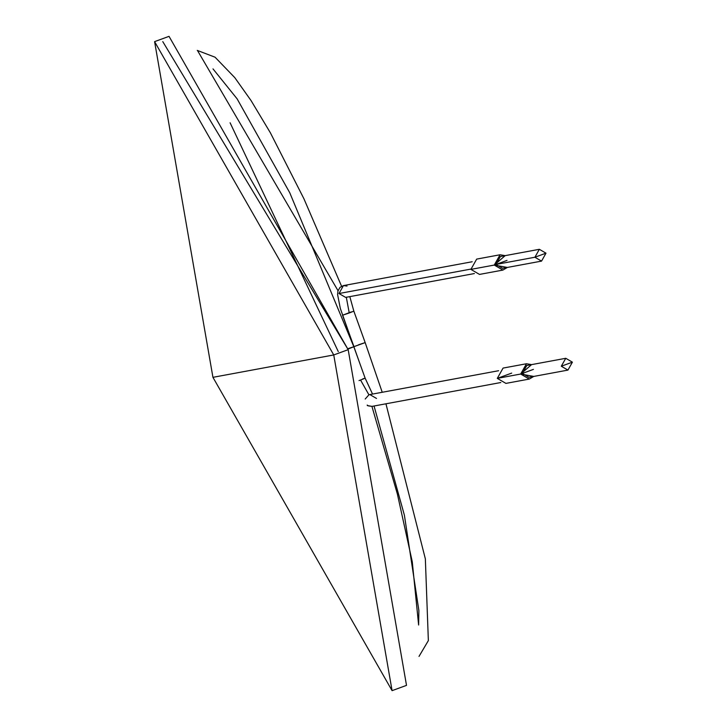 <?xml version="1.0" encoding="UTF-8"?>
<svg xmlns="http://www.w3.org/2000/svg" width="727" height="727" viewBox="0 0 727 727"><rect width="100%" height="100%" fill="white"/><g stroke="black" fill="none" stroke-linecap="round" stroke-linejoin="round"><path stroke-width="1.09" d="M162.775 41.612L348.178 349.669L169.028 36.35L154.597 41.63L333.748 354.949L392.08 690.65L212.938 377.331L154.597 41.63M333.748 354.949L348.178 349.669L333.748 354.949L212.938 377.331L333.748 354.949M392.08 690.65L406.511 685.37L348.178 349.669M347.951 349.051L353.822 346.743L347.951 349.051M498.604 370.725L369.852 394.57L368.916 394.825L365.199 399.023L368.916 394.825L369.852 394.57L376.495 398.441M367.19 405.084L368.453 405.902L372.033 406.375L368.453 405.902L367.19 405.084M368.916 394.825L360.547 380.039L359.011 380.584L360.547 380.039L368.916 394.825M362.682 378.931L365.145 378.194L360.547 380.039L365.145 378.194L353.822 346.743L289.764 192.773L237.111 98.836L213.002 68.892M347.833 348.715L353.822 346.743M526.466 363.754L503.075 368.08L497.295 378.376L505.91 383.393L529.301 379.067L520.677 374.041L526.466 363.754L531.582 364.618L520.677 374.041L497.295 378.376L520.677 374.041L533.772 376.422L529.301 379.067M512.162 375.623L497.295 378.376L511.699 373.105M533.427 369.38L522.331 373.442L533.427 369.38M572.403 362.164L561.299 366.226L572.403 362.164L567.941 370.098L561.299 366.226L565.76 358.293L572.403 362.164M565.76 358.293L526.784 365.508L522.331 373.442L528.974 377.313L567.941 370.098M338.028 290.7L197.644 50.781L338.028 290.7M358.466 344.825L365.163 342.599L353.867 346.661L342.544 315.218L353.958 346.661L365.163 342.599L382.229 392.28M351.368 311.883L342.644 315.209L349.242 312.983L346.316 297.27L349.242 312.983L353.84 311.147L365.163 342.599M346.57 297.134L345.634 297.398L338.991 293.526L343.444 285.593L347.024 286.065M359.029 361.201L340.327 308.475L337.592 294.544L337.946 291L339.982 287.383L343.444 285.593L338.991 293.526L470.796 269.108L338.991 293.526L345.634 297.398L474.386 273.552M485.754 266.636L470.896 269.39L476.676 259.103L470.896 269.39L479.511 274.415L502.893 270.08L494.278 265.064L500.058 254.768L505.183 255.64L494.278 265.064L470.896 269.39L494.278 265.064L507.364 267.445L502.893 270.08M507.382 262.338L495.923 264.455L507.019 260.393M539.352 249.306L500.385 256.522L495.923 264.455L534.899 257.24L545.995 253.178L534.899 257.24L539.352 249.306L545.995 253.178L541.542 261.111L534.899 257.24L495.923 264.455L502.566 268.327L541.542 261.111M338.282 351.595L230.095 122.781M500.794 382.529L372.033 406.375L367.353 405.593M372.542 394.07L365.145 378.194M418.625 625.02L412.273 561.798L397.396 494.106L371.924 406.393M197.271 50.408L215.056 57.197L234.766 77.616L251.051 100.571L270.371 132.787L303.913 198.744L341.572 286.238M419.016 656.408L428.357 640.605L425.35 558.845L385.946 403.803M374.051 406.002L404.403 515.243L418.879 610.571L418.625 624.993M349.823 296.616L353.84 311.147M343.444 285.593L472.196 261.747M476.676 259.103L500.058 254.768"/></g></svg>
